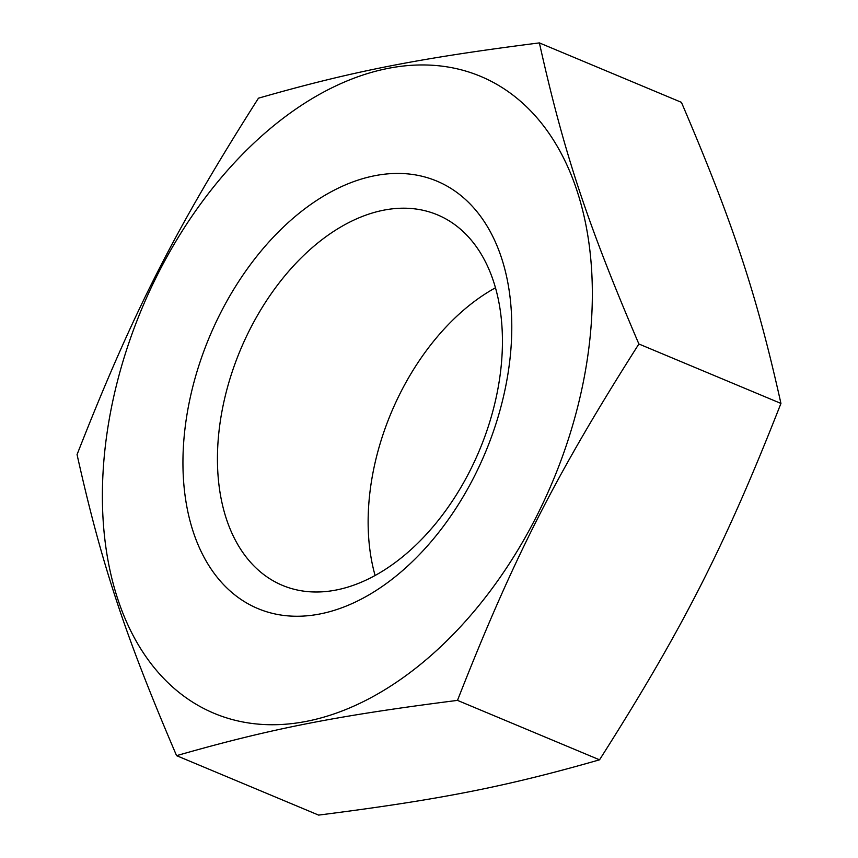 <?xml version="1.0" encoding="UTF-8"?>
<svg xmlns="http://www.w3.org/2000/svg" width="858" height="858" viewBox="0 0 858 858"><rect width="100%" height="100%" fill="white"/><g stroke="black" fill="none" stroke-linecap="round" stroke-linejoin="round"><path stroke-width="1.29" d="M219.412 427.756A200.815 129.622 -67.3 0 0 282.421 585.36A200.815 129.622 -67.3 0 0 500.461 372.447A200.815 129.622 -67.3 0 0 437.451 214.843A200.815 129.622 -67.3 0 0 219.412 427.756M495.474 287.784A200.815 129.622 -67.3 0 0 370.109 490.808A200.815 129.622 -67.3 0 0 375.096 575.471M638.888 343.994C587.162 223.134 563.749 152.306 539.382 42.9C418.286 58.312 352.198 71.321 258.462 98.187C175.418 228.732 132.743 312.569 77.059 454.568C101.437 563.974 124.839 634.802 176.576 755.662C270.313 728.796 336.39 715.797 457.486 700.385C513.17 558.386 555.845 474.549 638.888 343.994L780.941 403.432C725.257 545.431 682.582 629.268 599.538 759.813L457.486 700.385M588.953 347.297A345.238 222.844 -67.3 0 0 388.031 68.393A345.238 222.844 -67.3 0 0 105.781 442.385A345.238 222.844 -67.3 0 0 306.703 721.299A345.238 222.844 -67.3 0 0 588.953 347.297M539.382 42.9L681.424 102.338C733.161 223.198 756.563 294.026 780.941 403.432M185.221 426.748A231.714 149.56 112.7 0 1 374.656 175.74A231.714 149.56 112.7 0 1 509.513 362.934A231.714 149.56 112.7 0 1 320.077 613.942A231.714 149.56 112.7 0 1 185.221 426.748M599.538 759.813C505.802 786.679 439.714 799.688 318.618 815.1L176.576 755.662"/></g></svg>
